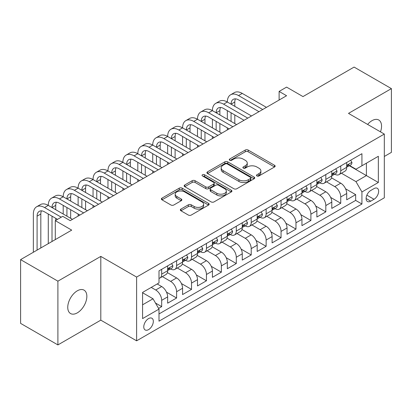 <?xml version="1.0" encoding="UTF-8"?>
<svg xmlns="http://www.w3.org/2000/svg" width="412" height="412" viewBox="0 0 412 412"><rect width="100%" height="100%" fill="white"/><g stroke="black" fill="none" stroke-linecap="round" stroke-linejoin="round"><path stroke-width="0.62" d="M256.923 175.96A1.452 0.839 0 0 0 258.973 175.96L274.536 166.973A2.07 1.195 0 0 0 275.144 166.129A2.07 1.195 0 0 0 274.536 165.284L248.173 150.061A2.07 1.195 0 0 0 245.243 150.061L229.68 159.047A1.452 0.839 0 0 0 229.257 159.64A1.452 0.839 0 0 0 229.68 160.232A1.452 0.839 0 0 0 231.735 160.232L233.748 159.068A6.628 3.826 0 0 1 243.121 159.068L245.315 160.335A6.628 3.826 0 0 1 247.257 163.044A6.628 3.826 0 0 1 245.315 165.748L243.301 166.912A1.452 0.839 0 0 0 242.879 167.504A1.452 0.839 0 0 0 243.301 168.096A1.452 0.839 0 0 0 245.351 168.096L247.37 166.932A6.628 3.826 0 0 1 256.743 166.932L258.937 168.199A6.628 3.826 0 0 1 260.878 170.908A6.628 3.826 0 0 1 258.937 173.612L256.923 174.776A1.452 0.839 0 0 0 256.501 175.368A1.452 0.839 0 0 0 256.923 175.96L256.923 174.776M77.302 312.868A13.503 7.797 120 0 0 86.123 300.966A13.503 7.797 120 0 0 84.053 290.146A13.503 7.797 120 0 0 77.302 290.815A13.503 7.797 120 0 0 68.48 302.712A13.503 7.797 120 0 0 70.55 313.537A13.503 7.797 120 0 0 77.302 312.868M380.487 131.855A13.503 7.797 120 0 0 378.757 120A13.503 7.797 120 0 0 372 120.67A13.503 7.797 120 0 0 367.622 124.429M148.552 329.626A6.752 3.899 120 0 0 152.965 323.672A6.752 3.899 120 0 0 151.93 318.26A6.752 3.899 120 0 0 148.552 318.594A6.752 3.899 120 0 0 144.138 324.548A6.752 3.899 120 0 0 145.173 329.961A6.752 3.899 120 0 0 148.552 329.626M180.945 209.085A2.07 1.195 0 0 0 180.338 209.929A2.07 1.195 0 0 0 180.945 210.774L188.341 215.049A2.07 1.195 0 0 0 191.271 215.049L208.554 205.068A2.07 1.195 0 0 0 209.162 204.223A2.07 1.195 0 0 0 208.554 203.379L182.192 188.155A2.07 1.195 0 0 0 179.261 188.155L161.978 198.136A2.07 1.195 0 0 0 161.37 198.981A2.07 1.195 0 0 0 161.978 199.825L170.913 204.985A2.07 1.195 0 0 0 173.843 204.985L181.239 200.716A2.07 1.195 0 0 0 181.847 199.866A2.07 1.195 0 0 0 181.239 199.022L176.81 196.462A5.541 3.198 0 0 1 175.188 194.201A5.541 3.198 0 0 1 178.607 191.245A5.541 3.198 0 0 1 184.643 191.94L201.998 201.962A5.541 3.198 0 0 1 203.621 204.223A5.541 3.198 0 0 1 200.201 207.179A5.541 3.198 0 0 1 194.165 206.484L191.271 204.815A2.07 1.195 0 0 0 188.341 204.815L180.945 209.085L180.945 210.774M384.314 156.467L391.4 152.373L391.4 88.621L354.099 67.084L302.99 96.588L286.577 87.112L279.115 91.423L286.577 95.728L70.215 220.647L62.753 216.336L55.29 220.647L55.29 239.599M57.901 281.164L57.901 344.916L100.801 320.15L100.801 256.398L57.901 281.164L20.6 259.627L71.709 230.123L55.29 220.647M100.801 256.398L136.614 277.07L384.314 134.065L384.314 197.817L136.614 340.822L136.614 277.07M391.4 88.621L348.501 113.388L384.314 134.065M233.892 188.748A2.07 1.195 0 0 0 236.823 188.748L254.106 178.772A2.07 1.195 0 0 0 254.714 177.922A2.07 1.195 0 0 0 254.106 177.078L227.743 161.859A2.07 1.195 0 0 0 224.813 161.859L207.53 171.835A2.07 1.195 0 0 0 206.922 172.68A2.07 1.195 0 0 0 207.53 173.529L233.892 188.748M203.054 176.274A1.452 0.839 0 0 1 204.527 176.475L204.527 174.755L231.328 190.231A2.07 1.195 0 0 1 231.935 191.075A2.07 1.195 0 0 1 231.328 191.92L214.044 201.895A2.07 1.195 0 0 1 211.119 201.895L184.756 186.677L184.756 184.988A2.07 1.195 0 0 0 184.149 185.833A2.07 1.195 0 0 0 184.756 186.677M184.756 184.988L192.152 180.713A2.07 1.195 0 0 1 195.082 180.713L205.773 186.888A2.07 1.195 0 0 0 208.699 186.888L213.607 184.056A2.07 1.195 0 0 0 214.214 183.211A2.07 1.195 0 0 0 213.607 182.367L202.477 175.939A1.452 0.839 0 0 1 202.05 175.347A1.452 0.839 0 0 1 202.946 174.575A1.452 0.839 0 0 1 204.527 174.755M57.901 344.916L20.6 323.379L20.6 259.627M158.589 308.408L161.684 306.621L155.489 303.047M151.24 287.411L155.715 289.997A8.441 4.872 60 0 1 161.684 300.333L167.653 296.887L167.653 303.175L176.604 298.005L166.515 292.18M162.364 276.607L170.635 281.381A8.441 4.872 60 0 1 176.604 291.717L182.573 288.271L182.573 294.559L191.528 289.394L181.435 283.564M177.284 267.991L185.56 272.765A8.441 4.872 60 0 1 191.528 283.106L197.492 279.655L197.492 285.949L206.448 280.778L196.354 274.953M192.208 259.375L200.479 264.149A8.441 4.872 60 0 1 206.448 274.49L212.417 271.044L212.417 277.333L221.368 272.162L211.279 266.337M207.128 250.759L215.399 255.538A8.441 4.872 60 0 1 221.368 265.874L227.336 262.429L227.336 268.717L236.292 263.546L226.198 257.721M222.053 242.143L230.323 246.922A8.441 4.872 60 0 1 236.292 257.258L242.261 253.813L242.261 260.101L251.212 254.93L241.123 249.106M236.972 233.532L245.243 238.306A8.441 4.872 60 0 1 251.212 248.642L257.181 245.197L257.181 251.485L266.131 246.319L256.043 240.49M251.892 224.916L260.168 229.69A8.441 4.872 60 0 1 266.131 240.031L272.1 236.581L272.1 242.874L281.056 237.703L270.962 231.879M266.816 216.3L275.087 221.074A8.441 4.872 60 0 1 281.056 231.415L287.025 227.97L287.025 234.258L295.976 229.087L285.887 223.263M281.736 207.684L290.007 212.463A8.441 4.872 60 0 1 295.976 222.799L301.945 219.354L301.945 225.642L310.9 220.472L300.806 214.647M296.661 199.073L304.932 203.847A8.441 4.872 60 0 1 310.9 214.183L316.869 210.738L316.869 217.026L325.82 211.861L315.726 206.031M311.58 190.457L319.851 195.231A8.441 4.872 60 0 1 325.82 205.567L331.789 202.122L331.789 208.41L340.739 203.245L340.739 196.957A8.441 4.872 -120 0 0 334.771 186.615L326.5 181.841M330.651 197.415L340.739 203.245M167.653 296.887A8.441 4.872 -120 0 0 161.684 286.551L157.209 283.966M182.573 288.271A8.441 4.872 -120 0 0 176.604 277.935L167.375 272.605M197.492 279.655A8.441 4.872 -120 0 0 191.528 269.319L182.3 263.994M212.417 271.044A8.441 4.872 -120 0 0 206.448 260.703L197.219 255.378M227.336 262.429A8.441 4.872 -120 0 0 221.368 252.087L212.139 246.762M242.261 253.813A8.441 4.872 -120 0 0 236.292 243.477L227.064 238.146M257.181 245.197A8.441 4.872 -120 0 0 251.212 234.861L241.983 229.53M272.1 236.581A8.441 4.872 -120 0 0 266.131 226.245L256.908 220.92M287.025 227.97A8.441 4.872 -120 0 0 281.056 217.629L271.827 212.304M301.945 219.354A8.441 4.872 -120 0 0 295.976 209.013L286.747 203.688M316.869 210.738A8.441 4.872 -120 0 0 310.9 200.402L301.672 195.072M331.789 202.122A8.441 4.872 -120 0 0 325.82 191.786L316.591 186.456M374.019 188.598L370.733 190.493A6.54 3.775 120 0 0 366.459 196.256A6.54 3.775 120 0 0 367.463 201.499A6.54 3.775 120 0 0 370.733 201.174L374.019 199.279A6.54 3.775 120 0 0 378.288 193.516A6.54 3.775 120 0 0 377.289 188.274A6.54 3.775 120 0 0 374.019 188.598M142.583 304.813L153.027 298.782L158.996 309.118L158.996 321.18L361.932 204.017L361.932 191.956L355.963 181.62L341.424 173.225M158.996 309.118L142.583 318.594L142.583 292.407L158.996 282.931L158.996 270.869L361.932 153.707L361.932 165.768L378.345 156.292L378.345 182.48L361.932 191.956M170.558 268.928L170.635 268.974A8.441 4.872 60 0 0 174.858 269.391L180.827 265.946A8.441 4.872 -120 0 0 182.573 262.084L182.573 257.258M185.477 260.317L185.56 260.358A8.441 4.872 60 0 0 189.778 260.775L195.746 257.33A8.441 4.872 -120 0 0 197.492 253.468L197.492 248.642M200.402 251.701L200.479 251.742A8.441 4.872 60 0 0 204.697 252.165L210.666 248.719A8.441 4.872 -120 0 0 212.417 244.852L212.417 240.026M215.322 243.085L215.399 243.132A8.441 4.872 60 0 0 219.622 243.549L225.591 240.103A8.441 4.872 -120 0 0 227.336 236.236L227.336 231.415M230.246 234.469L230.323 234.516A8.441 4.872 60 0 0 234.541 234.933L240.51 231.487A8.441 4.872 -120 0 0 242.261 227.625L242.261 222.799M245.166 225.853L245.243 225.9A8.441 4.872 60 0 0 249.466 226.317L255.435 222.871A8.441 4.872 -120 0 0 257.181 219.009L257.181 214.183M260.085 217.242L260.168 217.284A8.441 4.872 60 0 0 264.386 217.706L270.354 214.255A8.441 4.872 -120 0 0 272.1 210.393L272.1 205.567M275.01 208.627L275.087 208.673A8.441 4.872 60 0 0 279.305 209.09L285.274 205.645A8.441 4.872 -120 0 0 287.025 201.777L287.025 196.957M289.93 200.011L290.007 200.057A8.441 4.872 60 0 0 294.23 200.474L300.199 197.029A8.441 4.872 -120 0 0 301.945 193.166L301.945 188.341M304.849 191.395L304.932 191.441A8.441 4.872 60 0 0 309.149 191.858L315.118 188.413A8.441 4.872 -120 0 0 316.869 184.55L316.869 179.725M319.774 182.779L319.851 182.825A8.441 4.872 60 0 0 324.074 183.242L330.038 179.797A8.441 4.872 -120 0 0 331.789 175.934L331.789 171.109M158.996 313.944L355.664 200.402L355.664 194.629L346.708 199.799L346.708 193.506A8.441 4.872 -120 0 0 340.739 183.17L331.516 177.845M334.693 174.168L334.771 174.209A8.441 4.872 -120 0 0 338.994 174.631A8.441 4.872 -120 0 0 340.739 170.764L340.739 165.938M338.994 174.631L344.962 171.181A8.441 4.872 -120 0 0 346.708 167.318L346.708 162.493M161.684 269.319L161.684 274.145A8.441 4.872 60 0 1 159.933 278.007A8.441 4.872 60 0 1 158.996 278.347M159.933 278.007L165.902 274.562A8.441 4.872 -120 0 0 167.653 270.699L167.653 265.874M176.604 260.703L176.604 265.529A8.441 4.872 60 0 1 174.858 269.391M191.528 252.087L191.528 256.913A8.441 4.872 60 0 1 189.778 260.775M206.448 243.477L206.448 248.297A8.441 4.872 60 0 1 204.697 252.165M221.368 234.861L221.368 239.686A8.441 4.872 60 0 1 219.622 243.549M236.292 226.245L236.292 231.07A8.441 4.872 60 0 1 234.541 234.933M251.212 217.629L251.212 222.454A8.441 4.872 60 0 1 249.466 226.317M266.131 209.013L266.131 213.838A8.441 4.872 60 0 1 264.386 217.706M281.056 200.402L281.056 205.222A8.441 4.872 60 0 1 279.305 209.09M295.976 191.786L295.976 196.612A8.441 4.872 60 0 1 294.23 200.474M310.9 183.17L310.9 187.996A8.441 4.872 60 0 1 309.149 191.858M325.82 174.554L325.82 179.38A8.441 4.872 60 0 1 324.074 183.242M325.82 205.567L325.82 211.861M310.9 214.183L310.9 220.472M295.976 222.799L295.976 229.087M281.056 231.415L281.056 237.703M266.131 240.031L266.131 246.319M251.212 248.642L251.212 254.93M236.292 257.258L236.292 263.546M221.368 265.874L221.368 272.162M206.448 274.49L206.448 280.778M191.528 283.106L191.528 289.394M176.604 291.717L176.604 298.005M161.684 300.333L161.684 306.621M153.027 298.782L142.583 292.752M355.963 181.62L366.407 175.589L366.407 163.183L378.345 156.292M349.319 165.722L378.345 182.48M349.618 165.552L355.963 169.214L361.932 165.768M100.801 320.15L136.614 340.822M279.115 91.423L279.115 100.039M345.57 188.804L355.664 194.629M355.664 200.402L361.932 204.017M257.505 176.161L258.937 175.337A6.628 3.826 0 0 0 260.878 172.628L260.878 170.908M247.257 163.044L247.257 164.764A6.628 3.826 0 0 1 245.315 167.473L243.883 168.297M274.51 166.989L248.173 151.786A2.07 1.195 0 0 0 245.243 151.786L230.262 160.433M254.075 178.787L227.743 163.579A2.07 1.195 0 0 0 224.813 163.579L207.555 173.545M250.445 178.514A1.452 0.839 0 0 0 250.867 177.922A1.452 0.839 0 0 0 250.445 177.335L227.3 163.971A1.452 0.839 0 0 0 225.251 163.971L223.129 165.197A6.628 3.826 0 0 0 221.187 167.905A6.628 3.826 0 0 0 223.129 170.609L238.945 179.745A6.628 3.826 0 0 0 248.318 179.745L250.445 178.514L250.445 180.24A1.452 0.839 0 0 0 250.867 179.647L250.867 177.922M221.187 167.905L221.187 169.626A6.628 3.826 0 0 0 223.129 172.334L223.129 170.609M250.445 180.24L248.318 181.465A6.628 3.826 0 0 1 238.945 181.465L223.129 172.334M184.782 186.693L192.152 182.439L192.152 180.713M214.214 183.211L214.214 184.931A2.07 1.195 0 0 1 213.607 185.776L208.699 188.614A2.07 1.195 0 0 1 205.773 188.614L195.082 182.439A2.07 1.195 0 0 0 192.152 182.439M204.527 176.475L231.302 191.935M216.867 193.295A5.541 3.198 0 0 0 222.902 193.985A5.541 3.198 0 0 0 226.327 191.034A5.541 3.198 0 0 0 224.7 188.768L218.587 185.24A2.07 1.195 0 0 0 215.656 185.24L210.753 188.073A2.07 1.195 0 0 0 210.146 188.917A2.07 1.195 0 0 0 210.753 189.762L216.867 193.295L216.867 195.015A5.541 3.198 0 0 0 222.902 195.71A5.541 3.198 0 0 0 226.327 192.754L226.327 191.034M210.146 188.917L210.146 190.643A2.07 1.195 0 0 0 210.753 191.487L210.753 189.762M216.867 195.015L210.753 191.487M203.621 204.223L203.621 205.948A5.541 3.198 0 0 1 200.201 208.899A5.541 3.198 0 0 1 194.165 208.209L191.271 206.536A2.07 1.195 0 0 0 188.341 206.536L180.971 210.795M175.188 194.201L175.188 195.927A5.541 3.198 0 0 0 176.81 198.187L176.81 196.462M181.213 200.732L176.81 198.187M208.529 205.083L182.192 189.881A2.07 1.195 0 0 0 179.261 189.881L162.004 199.841M350.663 160.211L351.93 162.41A5.593 3.229 60 0 1 350.777 164.882L347.939 166.52A5.593 3.229 -120 0 0 348.913 165.233L348.794 164.733M33.357 252.262L33.357 214.013A15.826 9.136 60 0 1 36.637 206.767L40.366 204.615A15.826 9.136 60 0 1 48.281 205.397A15.826 9.136 60 0 1 51.557 198.151L55.285 195.999A15.826 9.136 60 0 1 63.201 196.782A15.826 9.136 60 0 1 66.481 189.535L70.21 187.383A15.826 9.136 60 0 1 78.12 188.166A15.826 9.136 60 0 1 81.401 180.919L85.13 178.767A15.826 9.136 60 0 1 93.045 179.55A15.826 9.136 60 0 1 96.32 172.309L100.054 170.151A15.826 9.136 60 0 1 107.965 170.939A15.826 9.136 60 0 1 111.245 163.693L114.974 161.54A15.826 9.136 60 0 1 122.889 162.323A15.826 9.136 60 0 1 126.165 155.077L129.893 152.924A15.826 9.136 60 0 1 137.809 153.707A15.826 9.136 60 0 1 141.084 146.461L144.818 144.308A15.826 9.136 60 0 1 152.728 145.091A15.826 9.136 60 0 1 156.009 137.85L159.738 135.692A15.826 9.136 60 0 1 167.653 136.48A15.826 9.136 60 0 1 170.928 129.234L174.662 127.081A15.826 9.136 60 0 1 182.573 127.864A15.826 9.136 60 0 1 185.853 120.618L189.582 118.465A15.826 9.136 60 0 1 197.492 119.248A15.826 9.136 60 0 1 200.773 112.002L204.501 109.85A15.826 9.136 60 0 1 212.417 110.632A15.826 9.136 60 0 1 215.692 103.386L219.426 101.234A15.826 9.136 60 0 1 227.336 102.016A15.826 9.136 60 0 1 230.617 94.775L234.346 92.618A15.826 9.136 60 0 1 242.261 93.406L266.43 107.357M230.617 94.775A15.826 9.136 60 0 1 238.527 95.558L262.702 109.515M346.899 166.783L346.919 166.783A5.593 3.229 -120 0 0 347.939 166.52M348.192 164.815L348.913 165.233C348.562 164.388 347.965 164.733 347.12 166.263A5.593 3.229 60 0 1 346.708 167.061M258.973 111.667L238.527 99.864A10.552 6.092 -120 0 0 233.254 99.344A10.552 6.092 -120 0 0 231.07 104.174L234.799 102.016L234.799 106.327M235.458 98.854A10.552 6.092 -120 0 0 234.799 102.016M231.07 112.785L231.07 121.401M234.799 114.943L234.799 123.554M227.336 129.929L227.336 127.864M227.336 119.248L227.336 110.632M335.744 168.827L337.011 171.021A5.593 3.229 60 0 1 335.852 173.498L333.02 175.136A5.593 3.229 -120 0 0 333.993 173.849L333.875 173.349M215.692 103.386A15.826 9.136 60 0 1 223.608 104.174L227.336 102.016L251.511 115.973M223.608 104.174L247.782 118.126M331.974 175.399L332 175.394A5.593 3.229 -120 0 0 333.02 175.136M333.272 173.431L333.993 173.849C333.638 173.004 333.045 173.349 332.201 174.879A5.593 3.229 60 0 1 331.789 175.677M244.048 120.283L223.608 108.48A10.552 6.092 -120 0 0 218.334 107.959A10.552 6.092 -120 0 0 216.145 112.785L219.879 110.632L219.879 114.943M220.538 107.47A10.552 6.092 -120 0 0 219.879 110.632M216.145 121.401L216.145 130.017M219.879 123.554L219.879 132.17M212.417 138.545L212.417 136.48M212.417 127.864L212.417 119.248M320.819 177.443L322.091 179.637A5.593 3.229 60 0 1 320.933 182.114L318.095 183.747A5.593 3.229 -120 0 0 319.068 182.459L318.95 181.965M200.773 112.002A15.826 9.136 60 0 1 208.688 112.785L212.417 110.632L236.591 124.589M208.688 112.785L232.857 126.742M317.055 184.01L317.075 184.01A5.593 3.229 -120 0 0 318.095 183.747M318.347 182.042L319.068 182.459C318.718 181.62 318.121 181.965 317.281 183.495A5.593 3.229 60 0 1 316.869 184.293M229.129 128.894L208.688 117.096A10.552 6.092 -120 0 0 203.41 116.57A10.552 6.092 -120 0 0 201.226 121.401L204.955 119.248L204.955 123.554M205.614 116.086A10.552 6.092 -120 0 0 204.955 119.248M201.226 130.017L201.226 138.633M204.955 132.17L204.955 140.786M197.492 147.161L197.492 145.091M197.492 136.48L197.492 127.864M305.9 186.054L307.167 188.253A5.593 3.229 60 0 1 306.008 190.725L303.175 192.363A5.593 3.229 -120 0 0 304.149 191.075L304.03 190.581M185.853 120.618A15.826 9.136 60 0 1 193.764 121.401L197.492 119.248L221.666 133.205M193.764 121.401L217.938 135.357M302.13 192.625L302.156 192.625A5.593 3.229 -120 0 0 303.175 192.363M303.428 190.658L304.149 191.075C303.798 190.236 303.201 190.576 302.357 192.11A5.593 3.229 60 0 1 301.945 192.904M214.209 137.51L193.764 125.712A10.552 6.092 -120 0 0 188.49 125.186A10.552 6.092 -120 0 0 186.301 130.017L190.035 127.864L190.035 132.17M190.694 124.702A10.552 6.092 -120 0 0 190.035 127.864M186.301 138.633L186.301 147.249M190.035 140.786L190.035 149.402M182.573 155.777L182.573 153.707M182.573 145.091L182.573 136.48M290.98 194.67L292.247 196.869A5.593 3.229 60 0 1 291.088 199.341L288.251 200.979A5.593 3.229 -120 0 0 289.229 199.691L289.111 199.197M170.928 129.234A15.826 9.136 60 0 1 178.844 130.017L182.573 127.864L206.747 141.821M178.844 130.017L203.013 143.973M287.21 201.241L287.231 201.241A5.593 3.229 -120 0 0 288.251 200.979M288.503 199.274L289.229 199.691C288.874 198.847 288.276 199.192 287.437 200.726A5.593 3.229 60 0 1 287.025 201.52M199.284 146.126L178.844 134.322A10.552 6.092 -120 0 0 173.565 133.802A10.552 6.092 -120 0 0 171.382 138.633L175.11 136.48L175.11 140.786M175.775 133.313A10.552 6.092 -120 0 0 175.11 136.48M171.382 147.249L171.382 155.86M175.11 149.402L175.11 158.017M167.653 164.388L167.653 162.323M167.653 153.707L167.653 145.091M276.055 203.286L277.322 205.485A5.593 3.229 60 0 1 276.169 207.957L273.331 209.595A5.593 3.229 -120 0 0 274.304 208.307L274.186 207.808M156.009 137.85A15.826 9.136 60 0 1 163.919 138.633L167.653 136.48L191.822 150.432M163.919 138.633L188.093 152.589M272.291 209.857L272.311 209.857A5.593 3.229 -120 0 0 273.331 209.595M273.583 207.89L274.304 208.307C273.954 207.463 273.357 207.808 272.512 209.337A5.593 3.229 60 0 1 272.1 210.135M184.365 154.742L163.919 142.938A10.552 6.092 -120 0 0 158.646 142.418A10.552 6.092 -120 0 0 156.462 147.249L160.191 145.091L160.191 149.402M160.85 141.929A10.552 6.092 -120 0 0 160.191 145.091M156.462 155.86L156.462 164.476M160.191 158.017L160.191 166.628M152.728 173.004L152.728 170.939M152.728 162.323L152.728 153.707M261.136 211.902L262.403 214.096A5.593 3.229 60 0 1 261.244 216.573L258.412 218.211A5.593 3.229 -120 0 0 259.385 216.918L259.266 216.424M141.084 146.461A15.826 9.136 60 0 1 149 147.249L152.728 145.091L176.903 159.047M149 147.249L173.174 161.2M257.366 218.468L257.392 218.468A5.593 3.229 -120 0 0 258.412 218.211M258.664 216.506L259.385 216.918C259.03 216.079 258.437 216.424 257.593 217.953A5.593 3.229 60 0 1 257.181 218.751M169.44 163.358L149 151.554A10.552 6.092 -120 0 0 143.726 151.029A10.552 6.092 -120 0 0 141.537 155.86L145.271 153.707L145.271 158.017M145.93 150.545A10.552 6.092 -120 0 0 145.271 153.707M141.537 164.476L141.537 173.092M145.271 166.628L145.271 175.244M137.809 181.62L137.809 179.55M137.809 170.939L137.809 162.323M246.211 220.518L247.483 222.712A5.593 3.229 60 0 1 246.325 225.189L243.487 226.821A5.593 3.229 -120 0 0 244.46 225.534L244.347 225.04M126.165 155.077A15.826 9.136 60 0 1 134.08 155.86L137.809 153.707L161.983 167.663M134.08 155.86L158.249 169.816M242.447 227.084L242.467 227.084A5.593 3.229 -120 0 0 243.487 226.821M243.739 225.117L244.46 225.534C244.11 224.695 243.513 225.04 242.673 226.569A5.593 3.229 60 0 1 242.261 227.362M154.521 171.969L134.08 160.17A10.552 6.092 -120 0 0 128.802 159.645A10.552 6.092 -120 0 0 126.618 164.476L130.346 162.323L130.346 166.628M131.011 159.161A10.552 6.092 -120 0 0 130.346 162.323M126.618 173.092L126.618 181.707M130.346 175.244L130.346 183.86M122.889 190.236L122.889 188.166M122.889 179.55L122.889 170.939M231.292 229.129L232.559 231.328A5.593 3.229 60 0 1 231.4 233.8L228.567 235.437A5.593 3.229 -120 0 0 229.541 234.15L229.422 233.655M111.245 163.693A15.826 9.136 60 0 1 119.156 164.476L122.889 162.323L147.058 176.279M119.156 164.476L143.33 178.432M227.527 235.7L227.548 235.7A5.593 3.229 -120 0 0 228.567 235.437M228.82 233.733L229.541 234.15C229.19 233.305 228.593 233.65 227.748 235.185A5.593 3.229 60 0 1 227.336 235.978M139.601 180.585L119.156 168.786A10.552 6.092 -120 0 0 113.882 168.261A10.552 6.092 -120 0 0 111.698 173.092L115.427 170.939L115.427 175.244M116.086 167.777A10.552 6.092 -120 0 0 115.427 170.939M111.698 181.707L111.698 190.318M115.427 183.86L115.427 192.476M107.965 198.847L107.965 196.782M107.965 188.166L107.965 179.55M216.372 237.745L217.639 239.944A5.593 3.229 60 0 1 216.48 242.416L213.648 244.053A5.593 3.229 -120 0 0 214.621 242.766L214.503 242.271M96.32 172.309A15.826 9.136 60 0 1 104.236 173.092L107.965 170.939L132.139 184.895M104.236 173.092L128.41 187.048M212.602 244.316L212.623 244.316A5.593 3.229 -120 0 0 213.648 244.053M213.895 242.349L214.621 242.766C214.266 241.921 213.668 242.266 212.829 243.801A5.593 3.229 60 0 1 212.417 244.594M124.676 189.201L104.236 177.397A10.552 6.092 -120 0 0 98.957 176.877A10.552 6.092 -120 0 0 96.774 181.707L100.502 179.555L100.502 183.86M101.167 176.388A10.552 6.092 -120 0 0 100.502 179.555M96.774 190.318L96.774 198.934M100.502 192.476L100.502 201.087M93.045 207.463L93.045 205.397M93.045 196.782L93.045 188.166M201.447 246.361L202.714 248.554A5.593 3.229 60 0 1 201.561 251.032L198.723 252.669A5.593 3.229 -120 0 0 199.696 251.382L199.578 250.882M81.401 180.919A15.826 9.136 60 0 1 89.311 181.707L93.045 179.55L117.219 193.506M89.311 181.707L113.485 195.664M197.683 252.932L197.703 252.932A5.593 3.229 -120 0 0 198.723 252.669M198.975 250.965L199.696 251.382C199.346 250.537 198.749 250.882 197.909 252.412A5.593 3.229 60 0 1 197.492 253.21M109.757 197.817L89.311 186.013A10.552 6.092 -120 0 0 84.038 185.493A10.552 6.092 -120 0 0 81.854 190.318L85.583 188.166L85.583 192.476M86.242 185.003A10.552 6.092 -120 0 0 85.583 188.166M81.854 198.934L81.854 207.55M85.583 201.087L85.583 209.703M78.12 216.079L78.12 214.013M78.12 205.397L78.12 196.782M186.528 254.977L187.795 257.17A5.593 3.229 60 0 1 186.636 259.648L183.803 261.285A5.593 3.229 -120 0 0 184.777 259.993L184.658 259.498M66.481 189.535A15.826 9.136 60 0 1 74.392 190.318L78.12 188.166L102.294 202.122M74.392 190.318L98.566 204.275M182.758 261.543L182.784 261.543A5.593 3.229 -120 0 0 183.803 261.285M184.056 259.575L184.777 259.993C184.427 259.153 183.829 259.498 182.985 261.028A5.593 3.229 60 0 1 182.573 261.826M94.832 206.433L74.392 194.629A10.552 6.092 -120 0 0 69.118 194.103A10.552 6.092 -120 0 0 66.929 198.934L70.663 196.782L70.663 201.087M71.322 193.619A10.552 6.092 -120 0 0 70.663 196.782M66.929 207.55L66.929 216.166M70.663 209.703L70.663 218.319M63.201 214.013L63.201 205.397M171.608 263.592L172.875 265.786A5.593 3.229 60 0 1 171.716 268.258L168.879 269.896A5.593 3.229 -120 0 0 169.852 268.609L169.739 268.114M51.557 198.151A15.826 9.136 60 0 1 59.472 198.934L63.201 196.782L87.375 210.738M59.472 198.934L83.641 212.891M167.838 270.159L167.859 270.159A5.593 3.229 -120 0 0 168.879 269.896M169.131 268.191L169.852 268.609C169.502 267.769 168.905 268.114 168.065 269.644A5.593 3.229 60 0 1 167.653 270.437M79.913 215.043L59.472 203.245A10.552 6.092 -120 0 0 54.193 202.719A10.552 6.092 -120 0 0 52.01 207.55L55.738 205.397L55.738 209.703M56.403 202.235A10.552 6.092 -120 0 0 55.738 205.397M52.01 216.166L52.01 241.494M55.738 218.319L55.738 220.384M48.281 243.647L48.281 214.013M36.637 206.767A15.826 9.136 60 0 1 44.547 207.55L48.281 205.397L72.45 219.354M44.547 207.55L61.259 217.201M57.531 219.354L44.547 211.856A10.552 6.092 -120 0 0 39.274 211.335A10.552 6.092 -120 0 0 37.09 216.166L37.09 250.11M41.478 210.846A10.552 6.092 -120 0 0 40.819 214.013L40.819 247.952M155.715 289.997L161.684 286.551M170.635 281.381L176.604 277.935M185.56 272.765L191.528 269.319M200.479 264.149L206.448 260.703M215.399 255.538L221.368 252.087M230.323 246.922L236.292 243.477M245.243 238.306L251.212 234.861M260.168 229.69L266.131 226.245M275.087 221.074L281.056 217.629M290.007 212.463L295.976 209.013M304.932 203.847L310.9 200.402M319.851 195.231L325.82 191.786M334.771 186.615L340.739 183.17M340.739 170.764L346.708 167.318M161.684 274.145L167.653 270.699M176.604 265.529L182.573 262.084M191.528 256.913L197.492 253.468M206.448 248.297L212.417 244.852M221.368 239.686L227.336 236.236M236.292 231.07L242.261 227.625M251.212 222.454L257.181 219.009M266.131 213.838L272.1 210.393M281.056 205.222L287.025 201.777M295.976 196.612L301.945 193.166M310.9 187.996L316.869 184.55M325.82 179.38L331.789 175.934M340.739 196.957L346.708 193.506M366.86 195.149L374.019 199.279M366.108 198.507L370.733 201.174M258.937 175.337L258.937 173.612M243.301 168.096L243.301 166.912M245.315 167.473L245.315 165.748M229.68 160.232L229.68 159.047M245.243 151.786L245.243 150.061M248.173 151.786L248.173 150.061M274.536 166.973L274.536 165.284M207.53 173.529L207.53 171.835M224.813 163.579L224.813 161.859M227.743 163.579L227.743 161.859M254.106 178.772L254.106 177.078M238.945 181.465L238.945 179.745M248.318 181.465L248.318 179.745M195.082 182.439L195.082 180.713M205.773 188.614L205.773 186.888M208.699 188.614L208.699 186.888M213.607 185.776L213.607 184.056M231.328 191.92L231.328 190.231M188.341 206.536L188.341 204.815M191.271 206.536L191.271 204.815M194.165 208.209L194.165 206.484M181.239 200.716L181.239 199.022M161.978 199.825L161.978 198.136M179.261 189.881L179.261 188.155M182.192 189.881L182.192 188.155M208.554 205.068L208.554 203.379M351.894 162.343L346.708 165.336M242.261 93.406L238.527 95.558M336.975 170.959L331.789 173.952M322.05 179.575L316.869 182.567M307.131 188.186L301.945 191.183M292.211 196.802L287.025 199.799M277.286 205.418L272.1 208.41M262.367 214.034L257.181 217.026M247.442 222.65L242.261 225.642M232.523 231.261L227.336 234.258M217.603 239.877L212.417 242.874M202.678 248.493L197.492 251.485M187.759 257.109L182.573 260.101M172.839 265.725L167.653 268.717M40.819 214.013L37.09 216.166"/></g></svg>
